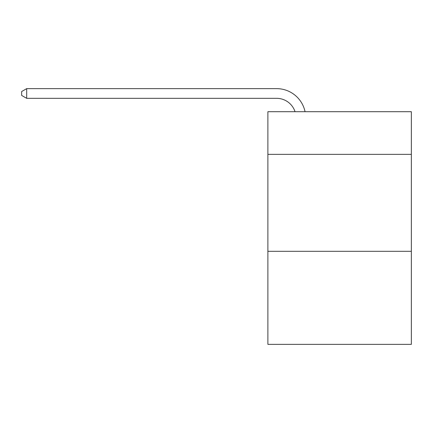 <?xml version="1.0" encoding="UTF-8"?>
<svg xmlns="http://www.w3.org/2000/svg" width="433" height="433" viewBox="0 0 433 433"><rect width="100%" height="100%" fill="white"/><g stroke="black" fill="none" stroke-linecap="round" stroke-linejoin="round"><path stroke-width="0.65" d="M411.35 154.359L411.35 111.709L267.881 111.709L267.881 154.359L411.35 154.359L411.35 344.365L267.881 344.365L267.881 154.359M411.35 251.302L267.881 251.302M276.6 88.635L26.689 88.635L276.6 88.635A29.081 29.081 139 0 1 305.059 111.709M295.035 111.709A19.388 19.388 -41 0 0 276.6 98.329L26.689 98.329L21.65 95.422L21.65 91.542L26.689 88.635L26.689 98.329"/></g></svg>
